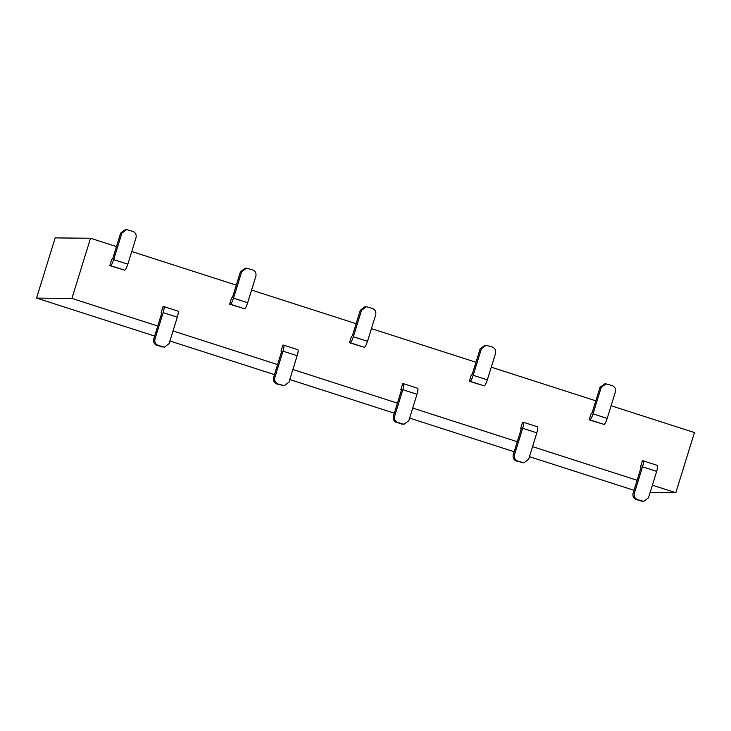 <?xml version="1.0" encoding="UTF-8"?>
<svg xmlns="http://www.w3.org/2000/svg" width="731" height="731" viewBox="0 0 731 731"><rect width="100%" height="100%" fill="white"/><g stroke="black" fill="none" stroke-linecap="round" stroke-linejoin="round"><path stroke-width="1.1" d="M611.107 405.742L694.45 432.56L675.828 492.721L652.399 485.183M637.112 480.267L532.561 446.632M517.274 441.707L412.723 408.072M397.436 403.156L292.884 369.511M277.588 364.595L173.046 330.96M157.75 326.035L71.912 298.422L90.534 238.251L116.457 246.594M154.643 336.068L36.55 298.074L71.912 298.422M634.005 490.3L529.454 456.665M514.167 451.74L409.616 418.105M394.329 413.189L289.778 379.544M274.49 374.628L169.939 340.993M675.828 492.721L650.142 492.475M90.534 238.251L55.172 237.904L36.55 298.074M595.82 400.816L491.269 367.181M475.972 362.265L371.43 328.63M356.134 323.705L251.583 290.07M236.296 285.145L131.744 251.51M366.313 306.737L372.472 308.491C375.25 309.697 376.328 311.808 375.697 314.823L367.501 341.295C366.295 344.95 365.262 346.951 364.394 347.298L349.491 342.738L351.355 336.726L352.479 335.529L360.301 310.255L365.071 306.728L366.313 306.737L361.543 310.273L360.301 310.255M246.475 268.186L252.634 269.931C255.411 271.146 256.48 273.257 255.859 276.263L247.663 302.744C246.457 306.39 245.424 308.391 244.556 308.747L229.653 304.187L231.517 298.166L232.641 296.969L240.462 271.704L245.223 268.167L246.475 268.186L241.705 271.713L240.462 271.704M126.637 229.625L132.795 231.38C135.573 232.586 136.642 234.697 136.021 237.712L127.824 264.183C126.618 267.838 125.586 269.84 124.718 270.187L109.814 265.627L111.679 259.606L112.802 258.418L120.624 233.143L125.385 229.616L126.637 229.625L121.867 233.152L120.624 233.143M605.99 383.857L612.149 385.602C614.926 386.818 616.005 388.929 615.374 391.935L607.187 418.415C605.981 422.061 604.939 424.071 604.08 424.419L589.177 419.859L591.041 413.837L592.156 412.64L599.977 387.375L604.747 383.839L605.99 383.857L601.22 387.384L599.977 387.375M486.152 345.297L492.31 347.051C495.088 348.258 496.166 350.368 495.536 353.384L487.339 379.855C486.142 383.51 485.101 385.511 484.233 385.858L469.339 381.299L471.193 375.277L472.317 374.089L480.139 348.815L484.909 345.288L486.152 345.297L481.382 348.824L480.139 348.815M589.177 419.859L589.917 419.859C590.785 419.512 591.827 417.511 593.033 413.856L601.22 387.384M469.339 381.299L470.079 381.308C470.947 380.952 471.988 378.95 473.185 375.305L481.382 348.824M349.491 342.738L350.24 342.748C351.108 342.4 352.141 340.399 353.347 336.744L361.543 310.273M229.653 304.187L230.402 304.187C231.27 303.84 232.303 301.839 233.509 298.184L241.705 271.713M109.814 265.627L110.564 265.636C111.432 265.28 112.464 263.279 113.671 259.633L121.867 233.152M154.963 339.074L163.159 312.603C164.219 308.948 164.42 306.938 163.781 306.572L163.031 306.563L161.167 312.585L161.67 312.585L161.542 313.791L153.72 339.065L154.963 339.074C154.342 342.09 155.42 344.2 158.198 345.407L164.356 347.161L169.117 343.625L177.313 317.153C178.373 313.498 178.574 311.488 177.935 311.123L163.781 306.572M274.801 377.635L282.998 351.154C284.057 347.499 284.268 345.489 283.619 345.133L282.87 345.123L281.006 351.136L281.508 351.145L281.38 352.351L273.558 377.616L274.801 377.635C274.18 380.641 275.258 382.752 278.036 383.967L284.195 385.712L288.964 382.185L297.151 355.714C298.211 352.059 298.422 350.048 297.773 349.683L283.619 345.133M394.649 416.186L402.836 389.714C403.896 386.059 404.106 384.049 403.457 383.684L402.708 383.674L400.844 389.696L401.346 389.696L401.218 390.902L393.397 416.177L394.649 416.186C394.018 419.201 395.096 421.312 397.874 422.518L404.033 424.272L408.803 420.745L416.99 394.265C418.05 390.61 418.26 388.609 417.611 388.243L403.457 383.684M514.487 454.746L522.683 428.275C523.734 424.62 523.944 422.609 523.295 422.244L522.546 422.235L520.691 428.256L521.185 428.256L521.066 429.462L513.235 454.737L514.487 454.746C513.856 457.761 514.935 459.872 517.712 461.078L523.871 462.833L528.641 459.296L536.837 432.825C537.888 429.17 538.098 427.16 537.449 426.794L523.295 422.244M634.325 493.306L642.522 466.826C643.572 463.171 643.783 461.16 643.134 460.804L642.394 460.795L640.53 466.807L641.023 466.817L640.904 468.023L633.083 493.288L634.325 493.306C633.695 496.312 634.773 498.423 637.551 499.638L643.709 501.384L648.479 497.857L656.676 471.385C657.726 467.73 657.937 465.72 657.288 465.355L643.134 460.804M401.42 389.879L400.844 389.696M161.743 312.767L161.167 312.585M281.581 351.319L281.006 351.136M641.096 466.99L640.53 466.807M521.258 428.439L520.691 428.256M164.356 347.161L156.946 345.397C154.168 344.182 153.099 342.071 153.72 339.065M284.195 385.712L276.784 383.949C274.015 382.742 272.937 380.632 273.558 377.616M404.033 424.272L396.631 422.509C393.854 421.303 392.775 419.192 393.397 416.177M523.871 462.833L516.47 461.069C513.692 459.854 512.614 457.743 513.235 454.737M643.709 501.384L636.308 499.62C633.53 498.414 632.452 496.303 633.083 493.288M607.187 418.415L593.033 413.856M604.08 424.419L589.917 419.859M487.339 379.855L473.185 375.305M484.233 385.858L470.079 381.308M367.501 341.295L353.347 336.744M364.394 347.298L350.24 342.748M247.663 302.744L233.509 298.184M244.556 308.747L230.402 304.187M127.824 264.183L113.671 259.633M124.718 270.187L110.564 265.636M163.159 312.603L177.313 317.153M156.946 345.397L158.198 345.407M162.912 346.923L161.67 346.914M282.998 351.154L297.151 355.714M276.784 383.949L278.036 383.967M282.751 385.484L281.508 385.465M402.836 389.714L416.99 394.265M396.631 422.509L397.874 422.518M402.589 424.035L401.346 424.026M522.683 428.275L536.837 432.825M516.47 461.069L517.712 461.078M522.427 462.595L521.185 462.586M642.522 466.826L656.676 471.385M636.308 499.62L637.551 499.638M642.266 501.155L641.023 501.137"/></g></svg>
